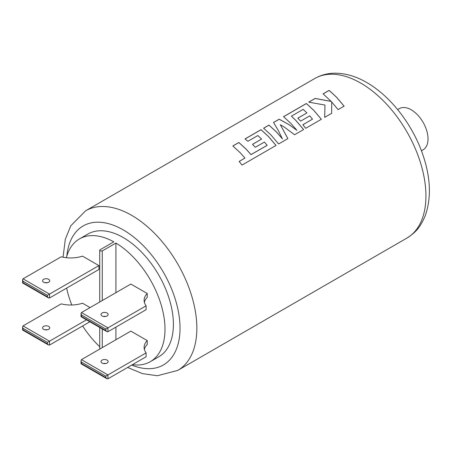 <?xml version="1.0" encoding="UTF-8"?>
<svg xmlns="http://www.w3.org/2000/svg" width="452" height="452" viewBox="0 0 452 452"><rect width="100%" height="100%" fill="white"/><g stroke="black" fill="none" stroke-linecap="round" stroke-linejoin="round"><path stroke-width="0.68" d="M267.194 145.312L250.984 154.595L246.233 149.233L238.859 142.482L232.825 145.968L240.198 152.719L244.95 158.081L239.148 161.426L242.029 165.076L276.036 145.442L268.409 136.431L261.041 129.679L245.035 138.917L247.888 141.29L257.86 135.532L261.612 139.08L252.521 144.329L255.318 147.295L264.409 142.047L267.188 145.358L250.979 154.64L246.233 149.284L238.865 142.533L232.865 145.996M276.031 145.487L268.409 136.481L261.047 129.73L245.074 138.95M261.612 139.08L252.549 144.363M282.415 138.832L276.347 131.848L268.974 125.097L263.589 128.204L270.963 134.956L278.59 143.968L287.884 138.606L280.308 124.701L284.427 127.181L294.574 134.741L303.597 129.532L295.964 120.52L291.433 116.147L303.179 109.367L306.931 112.915L297.84 118.164L300.637 121.13L309.733 115.881L312.513 119.147L302.863 124.718L305.71 128.311L321.361 119.277L313.733 110.265L306.366 103.508L283.54 116.684L290.918 123.436L296.919 130.334L288.964 124.566L279.183 119.204L273.533 122.464L278.404 130.662L282.41 138.871L276.347 131.894L268.98 125.147L263.629 128.238M287.879 138.645L280.308 124.701M296.919 130.334L288.964 124.611L279.189 119.255L273.562 122.503M303.591 129.577L295.964 120.571L291.433 116.147M306.931 112.915L297.874 118.198M321.355 119.317L313.733 110.311L306.371 103.559L283.585 116.718M331.254 101.423L315.174 98.423L308.727 102.141L324.96 105.056L324.7 117.345L331.672 113.322L331.689 101.937L338.085 109.621L344.119 106.135L336.486 97.129L329.118 90.372L323.09 93.852L331.254 101.474L315.185 98.474L308.812 102.152M344.113 106.18L336.486 97.174L329.124 90.423L323.129 93.886M397.653 109.587L399.319 108.621A23.775 13.729 60 0 1 411.213 109.802A23.775 13.729 60 0 1 426.744 130.752A23.775 13.729 60 0 1 423.1 149.81L421.428 150.77M43.629 282.223A3.565 2.057 180 0 1 42.584 280.765A3.565 2.057 180 0 1 44.788 278.861A3.565 2.057 180 0 1 48.675 279.308A3.565 2.057 180 0 1 49.72 280.765A3.565 2.057 180 0 1 47.516 282.669A3.565 2.057 180 0 1 43.629 282.223M44.963 282.709A3.565 2.057 180 0 1 47.341 282.709M44.963 329.785A3.565 2.057 180 0 1 47.341 329.785M48.675 326.389A3.565 2.057 0 0 0 44.788 325.943A3.565 2.057 0 0 0 42.584 327.847A3.565 2.057 0 0 0 43.629 329.305A3.565 2.057 0 0 0 47.516 329.751A3.565 2.057 0 0 0 49.72 327.847A3.565 2.057 0 0 0 48.675 326.389M105.768 363.521A3.565 2.057 0 0 0 103.389 363.521M107.101 360.12A3.565 2.057 0 0 0 103.214 359.673A3.565 2.057 0 0 0 101.011 361.577A3.565 2.057 0 0 0 102.056 363.035A3.565 2.057 0 0 0 105.943 363.481A3.565 2.057 0 0 0 108.147 361.577A3.565 2.057 0 0 0 107.101 360.12M107.101 313.044A3.565 2.057 0 0 0 103.214 312.598A3.565 2.057 0 0 0 101.011 314.496A3.565 2.057 0 0 0 102.056 315.954A3.565 2.057 0 0 0 105.943 316.4A3.565 2.057 0 0 0 108.147 314.496A3.565 2.057 0 0 0 107.101 313.044M103.389 316.44A3.565 2.057 180 0 1 105.768 316.44M132.47 364.645A70.874 40.917 -120 0 0 150.313 361.679L158.72 356.826A70.874 40.917 -120 0 0 169.585 300.032A70.874 40.917 -120 0 0 123.283 237.577A70.874 40.917 -120 0 0 87.846 234.068L79.439 238.922A70.874 40.917 -120 0 0 66.382 257.708M150.313 361.679A70.874 40.917 -120 0 0 161.375 305.563A70.874 40.917 -120 0 0 115.927 243.052L102.265 250.939L100.163 250.928L99.728 250.323L100.163 249.724L113.825 241.837A70.874 40.917 -120 0 0 79.439 238.922M81.027 360.6L81.462 363.521L105.841 377.595L106.892 378.703L81.027 363.77L81.027 360.6L81.462 359.634L130.848 331.124L147.245 340.588L147.245 344.469A23.775 13.729 0 0 0 144.357 349.334M147.245 293.506L130.848 284.042L81.462 312.558L107.943 327.847L146.109 305.812A23.775 13.729 0 0 1 144.115 300.309A23.775 13.729 0 0 1 147.245 293.506L147.245 297.388A23.775 13.729 180 0 0 144.357 302.252M115.927 243.052L115.927 292.659M115.927 327.118L115.927 339.734M90.078 307.58L82.513 303.213A23.775 13.729 0 0 1 61.201 303.868L23.035 325.903L22.6 326.864L23.035 329.785L47.415 343.865L48.466 344.972L49.517 345.074L89.852 321.79M82.513 256.137L98.903 265.601L98.903 269.482L49.517 297.998L48.466 297.891L47.415 296.783L47.415 295.325L23.035 281.251L22.6 279.788L23.035 278.827L61.201 256.792A23.775 13.729 180 0 0 82.513 256.137M66.63 288.116A70.874 40.917 -120 0 0 71.8 305.004M82.62 325.965A70.874 40.917 -120 0 0 99.728 346.718M23.035 278.827L49.517 294.111L98.903 265.601M107.943 378.81L146.109 356.775L146.109 352.888L107.943 374.923L107.943 378.81L106.892 378.703M147.245 340.588A23.775 13.729 0 0 0 144.115 347.39A23.775 13.729 0 0 0 146.109 352.888M107.943 331.728L106.892 331.627L105.841 330.514L105.841 329.056L107.943 327.847L107.943 331.728L146.109 309.693L146.109 305.812M105.841 329.056L81.462 314.982L81.027 313.518L81.462 312.558M81.462 314.982L81.462 316.44L105.841 330.514M105.841 377.595L105.841 376.137L107.943 374.923L81.462 359.634M47.415 343.865L47.415 342.407L86.49 319.846M49.517 297.998L49.517 294.111L47.415 295.325M23.035 281.251L23.035 282.709L47.415 296.783M331.666 113.367L331.689 101.937M302.885 124.746L312.513 119.147M239.148 161.471L244.95 158.081M314.705 78.541C320.892 75.026 327.666 73.241 335.011 73.19C345.565 73.247 356.136 76.354 366.713 82.518C390.697 96.169 412.749 124.888 422.88 154.799C430.654 177.568 431.457 197.818 425.287 215.547C420.089 228.158 414.936 232.887 406.84 238.131A92.14 53.195 -120 0 0 420.965 164.296A92.14 53.195 -120 0 0 360.769 83.106A92.14 53.195 -120 0 0 314.705 78.541L85.62 210.802A92.14 53.195 60 0 1 131.69 215.367A92.14 53.195 60 0 1 191.885 296.557A92.14 53.195 60 0 1 177.76 370.391L157.347 375.742L142.499 373.629L127.605 367.453M131.685 365.097A80.247 46.33 -120 0 0 179.873 323.253A80.247 46.33 -120 0 0 123.283 229.927A80.247 46.33 -120 0 0 66.845 256.047M105.841 376.137L81.462 362.063M23.035 325.903L49.517 341.192L49.517 345.074M47.415 342.407L23.035 328.333M102.265 250.939L102.265 300.546M102.265 328.954L102.265 347.622M177.76 370.391L406.84 238.131M106.892 331.627L81.027 316.688L81.027 313.518M48.466 344.972L22.6 330.039L22.6 326.864M48.466 297.891L22.6 282.958L22.6 279.788M99.728 250.323L99.728 302.009M99.728 327.491L99.728 349.091M85.62 210.802L70.783 225.802L65.308 239.249L63.06 257.205"/></g></svg>
